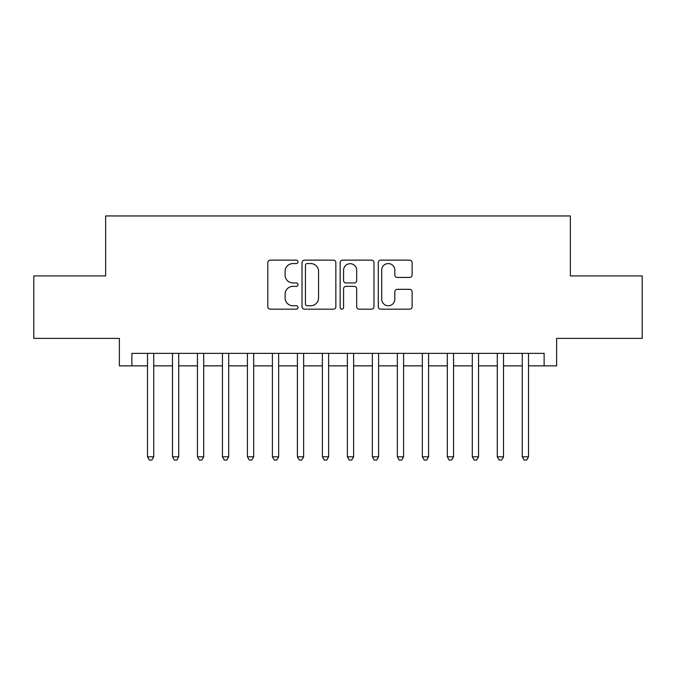 <?xml version="1.0" encoding="UTF-8"?>
<svg xmlns="http://www.w3.org/2000/svg" width="676" height="676" viewBox="0 0 676 676"><rect width="100%" height="100%" fill="white"/><g stroke="black" fill="none" stroke-linecap="round" stroke-linejoin="round"><path stroke-width="1.01" d="M298.023 261.849A1.715 1.715 0 0 0 296.308 260.133L270.248 260.133A2.45 2.45 0 0 0 267.797 262.584L267.797 306.727A2.45 2.45 0 0 0 270.248 309.177L296.308 309.177A1.715 1.715 0 0 0 298.023 307.462A1.715 1.715 0 0 0 296.308 305.746L292.936 305.746A7.85 7.85 0 0 1 285.086 297.896L285.086 294.221A7.85 7.85 0 0 1 292.936 286.37L296.308 286.37A1.715 1.715 0 0 0 298.023 284.655A1.715 1.715 0 0 0 296.308 282.94L292.936 282.94A7.85 7.85 0 0 1 285.086 275.09L285.086 271.414A7.85 7.85 0 0 1 292.936 263.564L296.308 263.564A1.715 1.715 0 0 0 298.023 261.849M409.673 277.422A2.45 2.45 0 0 0 412.123 274.971L412.123 262.584A2.45 2.45 0 0 0 409.673 260.133L380.732 260.133A2.45 2.45 0 0 0 378.281 262.584L378.281 306.727A2.45 2.45 0 0 0 380.732 309.177L409.673 309.177A2.45 2.45 0 0 0 412.123 306.727L412.123 291.77A2.45 2.45 0 0 0 409.673 289.32L397.285 289.32A2.45 2.45 0 0 0 394.835 291.77L394.835 299.189A6.557 6.557 0 0 1 388.277 305.746A6.557 6.557 0 0 1 381.712 299.189L381.712 270.121A6.557 6.557 0 0 1 388.277 263.564A6.557 6.557 0 0 1 394.835 270.121L394.835 274.971A2.45 2.45 0 0 0 397.285 277.422L409.673 277.422M131.871 365.86L131.871 353.362L544.129 353.362L544.129 365.86L556.627 365.86L556.627 338.372L642.2 338.372L642.2 275.909L570.367 275.909L570.367 215.948L105.633 215.948L105.633 275.909L33.8 275.909L33.8 338.372L119.373 338.372L119.373 365.86L147.486 365.86M335.854 262.584A2.45 2.45 0 0 0 333.403 260.133L304.462 260.133A2.45 2.45 0 0 0 302.011 262.584L302.011 306.727A2.45 2.45 0 0 0 304.462 309.177L333.403 309.177A2.45 2.45 0 0 0 335.854 306.727L335.854 262.584M342.597 260.133L371.538 260.133A2.45 2.45 0 0 1 373.989 262.584L373.989 306.727A2.45 2.45 0 0 1 371.538 309.177L359.15 309.177A2.45 2.45 0 0 1 356.7 306.727L356.7 288.821A2.45 2.45 0 0 0 354.249 286.37L346.036 286.37A2.45 2.45 0 0 0 343.577 288.821L343.577 307.462A1.715 1.715 0 0 1 341.862 309.177A1.715 1.715 0 0 1 340.146 307.462L340.146 262.584A2.45 2.45 0 0 1 342.597 260.133M153.731 365.86L172.473 365.86M178.718 365.86L197.46 365.86M203.704 365.86L222.438 365.86M228.691 365.86L247.424 365.86M253.677 365.86L272.411 365.86M278.656 365.86L297.398 365.86M303.642 365.86L322.384 365.86M328.629 365.86L347.371 365.86M353.616 365.86L372.358 365.86M378.602 365.86L397.344 365.86M403.589 365.86L422.323 365.86M428.576 365.86L447.309 365.86M453.562 365.86L472.296 365.86M478.54 365.86L497.282 365.86M503.527 365.86L522.269 365.86M528.514 365.86L544.129 365.86M307.157 263.564A1.715 1.715 0 0 0 305.442 265.279L305.442 304.031A1.715 1.715 0 0 0 307.157 305.746L310.715 305.746A7.85 7.85 0 0 0 318.565 297.896L318.565 271.414A7.85 7.85 0 0 0 310.715 263.564L307.157 263.564M356.7 270.248A6.557 6.557 0 0 0 350.143 263.691A6.557 6.557 0 0 0 343.577 270.248L343.577 280.489A2.45 2.45 0 0 0 346.036 282.94L354.249 282.94A2.45 2.45 0 0 0 356.7 280.489L356.7 270.248M153.731 353.362L153.731 456.807L147.486 456.807L147.486 353.362M153.731 456.807L151.855 460.052L149.362 460.052L147.486 456.807M178.718 353.362L178.718 456.807L172.473 456.807L172.473 353.362M178.718 456.807L176.842 460.052L174.34 460.052L172.473 456.807M203.704 353.362L203.704 456.807L197.46 456.807L197.46 353.362M203.704 456.807L201.828 460.052L199.327 460.052L197.46 456.807M228.691 353.362L228.691 456.807L222.438 456.807L222.438 353.362M228.691 456.807L226.815 460.052L224.314 460.052L222.438 456.807M253.677 353.362L253.677 456.807L247.424 456.807L247.424 353.362M253.677 456.807L251.802 460.052L249.3 460.052L247.424 456.807M278.656 353.362L278.656 456.807L272.411 456.807L272.411 353.362M278.656 456.807L276.788 460.052L274.287 460.052L272.411 456.807M303.642 353.362L303.642 456.807L297.398 456.807L297.398 353.362M303.642 456.807L301.775 460.052L299.274 460.052L297.398 456.807M328.629 353.362L328.629 456.807L322.384 456.807L322.384 353.362M328.629 456.807L326.753 460.052L324.26 460.052L322.384 456.807M353.616 353.362L353.616 456.807L347.371 456.807L347.371 353.362M353.616 456.807L351.74 460.052L349.247 460.052L347.371 456.807M378.602 353.362L378.602 456.807L372.358 456.807L372.358 353.362M378.602 456.807L376.726 460.052L374.225 460.052L372.358 456.807M403.589 353.362L403.589 456.807L397.344 456.807L397.344 353.362M403.589 456.807L401.713 460.052L399.212 460.052L397.344 456.807M428.576 353.362L428.576 456.807L422.323 456.807L422.323 353.362M428.576 456.807L426.7 460.052L424.198 460.052L422.323 456.807M453.562 353.362L453.562 456.807L447.309 456.807L447.309 353.362M453.562 456.807L451.686 460.052L449.185 460.052L447.309 456.807M478.54 353.362L478.54 456.807L472.296 456.807L472.296 353.362M478.54 456.807L476.673 460.052L474.172 460.052L472.296 456.807M503.527 353.362L503.527 456.807L497.282 456.807L497.282 353.362M503.527 456.807L501.66 460.052L499.158 460.052L497.282 456.807M528.514 353.362L528.514 456.807L522.269 456.807L522.269 353.362M528.514 456.807L526.638 460.052L524.145 460.052L522.269 456.807"/></g></svg>
